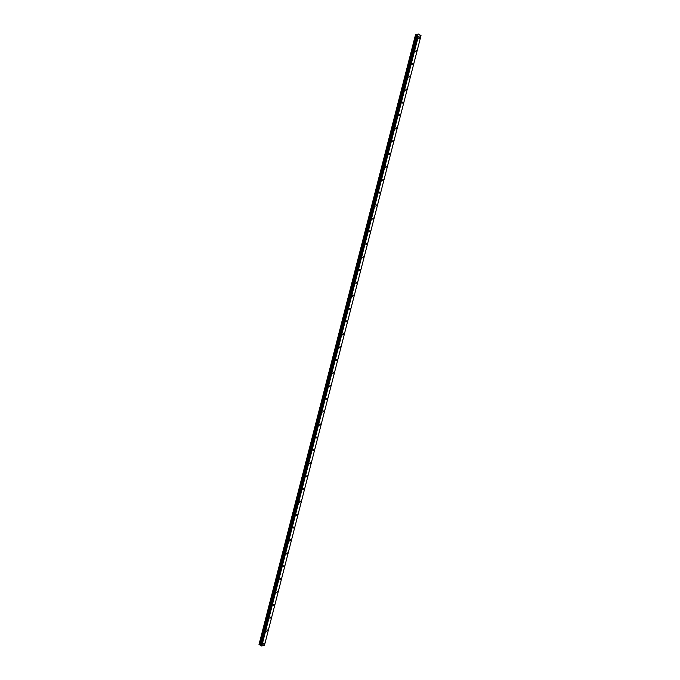 <?xml version="1.0" encoding="UTF-8"?>
<svg xmlns="http://www.w3.org/2000/svg" width="680" height="680" viewBox="0 0 680 680"><rect width="100%" height="100%" fill="white"/><g stroke="black" fill="none" stroke-linecap="round" stroke-linejoin="round"><path stroke-width="1.02" d="M419.577 37.986L419.475 37.485L418.752 38.743L419.577 37.986M264.146 643.356L264.044 642.855L263.322 644.113L264.146 643.356M267.452 630.479L267.35 629.977L266.628 631.227L267.452 630.479M270.759 617.593L270.657 617.091L269.935 618.35L270.759 617.593M274.065 604.715L273.964 604.214L273.241 605.472L274.065 604.715M277.372 591.838L277.27 591.337L276.556 592.586L277.372 591.838M280.678 578.952L280.576 578.45L279.863 579.708L280.678 578.952M283.985 566.075L283.883 565.573L283.169 566.831L283.985 566.075M287.291 553.197L287.198 552.696L286.374 553.443L286.475 553.953L287.291 553.197M290.598 540.311L290.504 539.81L289.68 540.566L289.782 541.067L290.598 540.311M293.904 527.433L293.811 526.932L292.986 527.688L293.089 528.19L293.904 527.433M297.211 514.556L297.118 514.054L296.293 514.803L296.395 515.312L297.211 514.556M300.517 501.67L300.424 501.168L299.6 501.925L299.701 502.427L300.517 501.67M303.824 488.792L303.731 488.291L302.906 489.048L303.008 489.549L303.824 488.792M307.139 475.915L307.037 475.413L306.315 476.671L307.139 475.915M310.445 463.037L310.344 462.527L309.621 463.785L310.445 463.037M313.752 450.151L313.65 449.65L312.927 450.908L313.752 450.151M317.058 437.274L316.957 436.772L316.234 438.031L317.058 437.274M320.365 424.397L320.263 423.887L319.541 425.144L320.365 424.397M323.672 411.51L323.57 411.009L322.847 412.267L323.672 411.51M326.978 398.633L326.876 398.131L326.162 399.389L326.978 398.633M330.284 385.755L330.183 385.254L329.469 386.503L330.284 385.755M333.591 372.87L333.489 372.368L332.775 373.626L333.591 372.87M336.898 359.992L336.804 359.49L335.979 360.247L336.082 360.749L336.898 359.992M340.204 347.115L340.111 346.613L339.286 347.361L339.388 347.863L340.204 347.115M343.51 334.228L343.417 333.727L342.592 334.483L342.695 334.985L343.51 334.228M346.817 321.351L346.724 320.85L345.899 321.606L346.001 322.107L346.817 321.351M350.124 308.474L350.03 307.972L349.205 308.72L349.308 309.23L350.124 308.474M353.43 295.587L353.337 295.086L352.512 295.843L352.614 296.344L353.43 295.587M356.745 282.71L356.643 282.208L355.921 283.466L356.745 282.71M360.051 269.832L359.95 269.331L359.227 270.589L360.051 269.832M363.358 256.947L363.256 256.445L362.534 257.703L363.358 256.947M366.664 244.069L366.562 243.567L365.84 244.825L366.664 244.069M369.971 231.191L369.869 230.69L369.147 231.948L369.971 231.191M373.277 218.314L373.175 217.804L372.453 219.062L373.277 218.314M376.584 205.428L376.482 204.927L375.768 206.184L376.584 205.428M379.89 192.55L379.788 192.049L379.075 193.307L379.89 192.55M383.197 179.673L383.095 179.171L382.381 180.421L383.197 179.673M386.503 166.787L386.41 166.285L385.585 167.042L385.688 167.543L386.503 166.787M389.81 153.909L389.716 153.408L388.892 154.165L388.994 154.666L389.81 153.909M393.116 141.032L393.023 140.531L392.199 141.279L392.3 141.78L393.116 141.032M396.423 128.146L396.329 127.644L395.505 128.401L395.607 128.903L396.423 128.146M399.729 115.269L399.636 114.767L398.811 115.523L398.913 116.025L399.729 115.269M403.036 102.391L402.942 101.889L402.118 102.638L402.22 103.147L403.036 102.391M406.351 89.505L406.249 89.003L405.526 90.261L406.351 89.505M409.657 76.627L409.555 76.126L408.833 77.384L409.657 76.627M412.964 63.75L412.862 63.248L412.046 63.997L412.139 64.507L412.964 63.75M416.271 50.864L416.168 50.362L415.446 51.62L416.271 50.864M421.013 35.598L264.486 645.26L261.783 646L418.319 36.337L421.013 35.598L418.251 34.008M260.754 645.159L259.233 644.691L415.514 34.765L418.243 34.034M415.76 35.029L417.333 35.572L260.661 645.507L261.392 645.932L417.928 36.27L417.197 35.845M259.233 644.691L415.514 34.765M259.683 644.818L416.219 35.156M259.344 644.725L415.879 35.062M415.539 34.901L259.003 644.563M417.137 35.428L260.601 645.09"/></g></svg>
